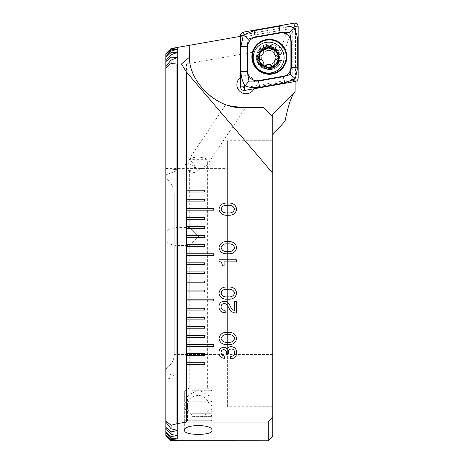 <?xml version="1.0" encoding="UTF-8"?>
<svg xmlns="http://www.w3.org/2000/svg" width="464" height="464" viewBox="0 0 464 464"><rect width="100%" height="100%" fill="white"/><g stroke="black" fill="none" stroke-linecap="round" stroke-linejoin="round"><path stroke-width="0.35" stroke-dasharray="2.32 1.74" d="M171.007 57.165L170.99 54.706L165.822 60.772L165.822 61.625L171.007 57.165L177.619 57.455L177.619 430.418L171.065 431.885L165.822 427.327L165.822 428.214L171.065 434.455L171.065 431.885M170.978 52.647L170.967 51.052L165.822 56.747L165.822 57.298L170.978 52.647L177.619 52.467L177.619 435.574L171.065 436.578L165.822 431.845L165.822 432.425L171.065 438.254L171.065 436.578M170.955 49.839L170.955 49.068L165.822 54.711L170.955 49.839L177.619 49.207L177.619 438.932L171.065 439.507L165.822 434.565L171.065 440.336L171.065 439.507M165.822 54.439L165.822 178.304C171.332 182.665 174.128 187.537 174.209 192.931C174.128 187.537 171.332 182.665 165.822 178.304L165.822 54.439L165.822 168.461L176.964 169.743L165.822 168.461L165.822 53.766L170.949 48.65L177.619 47.595L176.964 47.763L176.964 170.642L177.619 170.16L176.964 169.743L177.619 170.16L176.964 170.642L165.822 174.934L176.964 170.642L176.964 47.763L170.955 49.068M177.619 47.595L177.619 170.16L177.619 47.595M171.025 60.111L165.822 66.659L165.822 67.837L171.048 63.522L171.025 60.111L177.619 57.455L177.619 227.435L189.225 227.435L198.302 236.512L189.225 245.589L176.964 245.52C172.254 245.12 168.542 243.791 165.822 241.535L165.822 231.49C168.542 229.233 172.254 227.905 176.964 227.505L177.619 227.435L176.964 227.505C172.254 227.905 168.542 229.233 165.822 231.49L165.822 241.535C168.542 243.791 172.254 245.12 176.964 245.52L177.619 245.589L177.619 430.418L171.065 428.835L171.065 425.291L165.822 420.871L165.822 422.095L171.065 428.835M171.065 440.336L177.619 440.591L177.619 377.319L176.964 377.737L177.619 377.319L177.619 440.591L171.065 440.748L165.822 435.563L165.822 379.013L176.964 377.737L165.822 379.013L165.822 434.849L165.822 372.546L177.619 377.319L165.822 372.546L165.822 369.17L165.822 434.849M170.99 54.706L177.619 52.467L177.619 435.574L171.065 434.455M170.967 51.052L177.619 49.207L177.619 438.932L171.065 438.254M268.215 440.8L268.215 422.078L272.751 417.055L272.751 436.259M189.376 171.373L193.882 172.869A9.077 2.883 34 0 1 186.139 166.257A9.077 2.883 34 0 1 185.757 164.059A9.077 2.883 34 0 1 196.121 167.62C192.171 167.324 189.921 168.577 189.376 171.373L189.225 227.435L200.117 238.328L200.117 234.697L198.302 236.512L200.117 234.697L200.117 238.328L198.302 236.512L189.225 245.589L189.225 388.136L207.379 388.136L211.92 390.862L211.92 430.418M193.882 172.869L206.782 165.364L207.379 162.957L207.379 388.136L189.225 388.136L184.684 390.862L211.92 390.862L184.684 390.862L184.684 430.418M185.757 164.059L225.846 104.574L235.173 106.911M189.382 57.292A54.479 54.479 0 0 0 243.699 107.584L263.674 107.584L272.751 116.661M206.782 165.364L245.717 107.584M227.354 406.754L227.354 168.415L227.354 406.754L272.751 406.754L272.751 354.542L272.751 406.754M281.932 47.108L285.064 50.472C287.523 40.913 290.093 34.742 292.778 31.964L292.778 80.597L254.649 87.319A9.077 9.077 0 0 0 245.966 75.586A9.077 9.077 0 0 0 236.889 84.668A9.077 9.077 0 0 0 245.966 93.745A9.077 9.077 0 0 0 255.049 84.668A9.077 9.077 0 0 0 241.848 76.577L240.857 77.163L240.857 36.262L241.848 36.354L241.848 76.577L241.848 37.207L289.484 28.809C287.007 31.216 284.49 37.317 281.932 47.108L271.881 48.882L268.668 48.308A9.309 9.309 0 0 0 259.359 57.617A9.309 9.309 0 0 0 277.832 59.247A9.309 9.309 0 0 0 271.881 48.882M240.52 77.401A9.077 9.077 0 0 1 240.857 77.163M268.668 45.356A12.255 12.255 0 0 0 256.412 57.617A12.255 12.255 0 0 0 268.668 69.873A12.255 12.255 0 0 0 280.923 57.617A12.255 12.255 0 0 0 268.668 45.356M262.659 50.506A9.309 9.309 0 0 0 268.668 66.92A9.309 9.309 0 0 0 277.977 57.617A9.309 9.309 0 0 0 268.668 48.308C265.965 48.511 263.958 49.242 262.659 50.506L186.499 63.933L177.497 64.084L177.497 423.568L186.499 422.078L268.215 422.078M165.822 168.415L227.354 168.415M186.499 63.933L186.499 422.078M285.064 50.472L285.064 121.133M272.751 417.055L272.751 113.958M272.751 192.931L272.751 354.542L272.751 140.725L272.751 192.931L227.354 192.931L227.354 354.542L227.354 140.725L227.354 192.931L174.209 192.931L174.209 354.542C174.128 359.936 171.332 364.814 165.822 369.17C171.332 364.814 174.128 359.936 174.209 354.542L174.209 192.931L272.751 192.931M292.778 80.597L294.106 80.365L295.098 81.536M189.225 45.368L189.225 53.105M295.098 81.194L254.243 88.398A9.077 9.077 0 0 1 254.069 88.769M240.52 36.32L240.857 36.262M230.167 105.879L225.846 104.574M292.778 31.964L289.484 28.809M241.848 36.354L241.848 37.207M254.243 88.398L254.649 87.319L294.106 80.365M171.048 63.522L177.497 64.084M207.379 162.957L207.106 159.338C202.588 156.513 192.833 156.438 189.242 159.338C190.785 160.248 193.076 163.003 196.121 167.62M207.106 159.338L189.242 159.338M200.117 238.328L200.117 234.697L200.117 238.328M177.497 423.568L171.065 425.291M165.822 66.659L165.822 422.095M165.822 434.565L165.822 54.711M165.822 60.772L165.822 428.214M165.822 56.747L165.822 432.425M165.822 57.298L165.822 431.845M165.822 61.625L165.822 427.327M165.822 67.837L165.822 420.871M186.499 210.18L186.499 208.365L213.736 208.365L213.736 210.18L186.499 210.18M186.499 219.263L186.499 217.448L204.659 217.448L204.659 219.263L186.499 219.263M186.499 255.577L186.499 253.762L213.736 253.762L213.736 255.577L186.499 255.577M186.499 300.974L186.499 299.158L213.736 299.158L213.736 300.974L186.499 300.974M186.499 346.376L186.499 344.561L213.736 344.561L213.736 346.376L186.499 346.376M186.499 228.34L186.499 226.525L204.659 226.525L204.659 228.34L186.499 228.34M186.499 237.417L186.499 235.602L204.659 235.602L204.659 237.417L186.499 237.417M186.499 246.5L186.499 244.685L204.659 244.685L204.659 246.5L186.499 246.5M186.499 264.66L186.499 262.844L204.659 262.844L204.659 264.66L186.499 264.66M186.499 273.737L186.499 271.921L204.659 271.921L204.659 273.737L186.499 273.737M186.499 282.82L186.499 281.004L204.659 281.004L204.659 282.82L186.499 282.82M186.499 291.897L186.499 290.081L204.659 290.081L204.659 291.897L186.499 291.897M186.499 310.056L186.499 308.241L204.659 308.241L204.659 310.056L186.499 310.056M186.499 319.133L186.499 317.318L204.659 317.318L204.659 319.133L186.499 319.133M186.499 328.216L186.499 326.401L204.659 326.401L204.659 328.216L186.499 328.216M186.499 337.293L186.499 335.478L204.659 335.478L204.659 337.293L186.499 337.293M186.499 355.453L186.499 353.638L204.659 353.638L204.659 355.453L186.499 355.453M186.499 364.53L186.499 362.715L204.659 362.715L204.659 364.53L186.499 364.53M186.499 201.103L186.499 199.288L204.659 199.288L204.659 201.103L186.499 201.103M186.499 192.021L186.499 190.205L204.659 190.205L204.659 192.021L186.499 192.021M236.669 209.177C235.729 213.631 232.789 215.638 227.841 215.209C222.882 215.644 219.93 213.631 218.973 209.177C219.913 204.694 222.871 202.675 227.841 203.104C232.8 202.675 235.747 204.699 236.669 209.177M227.841 205.43C224.28 204.926 222.024 206.167 221.073 209.16C222.036 212.135 224.292 213.376 227.841 212.883C231.379 213.376 233.624 212.135 234.575 209.16C233.636 206.167 231.391 204.926 227.841 205.43M236.669 247.706C235.729 252.161 232.789 254.168 227.841 253.738C222.882 254.173 219.93 252.161 218.973 247.706C219.913 243.223 222.871 241.205 227.841 241.634C232.8 241.205 235.747 243.229 236.669 247.706M227.841 243.96C224.28 243.455 222.024 244.696 221.073 247.689C222.036 250.664 224.292 251.906 227.841 251.413C231.379 251.906 233.624 250.664 234.575 247.689C233.636 244.702 231.391 243.455 227.841 243.96M236.437 259.794L236.437 261.887L224.095 261.887L224.095 265.843L222.233 265.843C222.378 263.355 221.293 261.858 218.973 261.36L218.973 259.794L236.437 259.794M236.669 293.103C235.729 297.557 232.789 299.57 227.841 299.135C222.882 299.57 219.93 297.557 218.973 293.103C219.913 288.625 222.871 286.601 227.841 287.03C232.8 286.607 235.747 288.631 236.669 293.103M227.841 289.362C224.28 288.852 222.024 290.093 221.073 293.086C222.036 296.067 224.292 297.308 227.841 296.809C231.379 297.302 233.624 296.061 234.575 293.086C233.636 290.099 231.391 288.857 227.841 289.362M236.437 301.235L236.292 313.107C232.673 312.846 230.127 310.984 228.653 307.516L227.841 306.066C227.076 304.494 225.84 303.659 224.135 303.56C222.128 303.763 221.108 304.894 221.073 306.953C221.345 309.227 222.674 310.346 225.057 310.312L225.26 312.637L224.959 312.637C221.218 312.516 219.223 310.602 218.973 306.901C219.066 303.456 220.789 301.565 224.153 301.235C226.687 301.351 228.514 302.58 229.634 304.918L230.382 306.368C231.182 308.293 232.499 309.662 234.337 310.474L234.337 301.235L236.437 301.235M236.669 338.5C235.729 342.954 232.789 344.967 227.841 344.532C222.882 344.967 219.93 342.954 218.973 338.5C219.913 334.022 222.871 331.998 227.841 332.427C232.8 332.004 235.747 334.028 236.669 338.5M227.841 334.759C224.28 334.248 222.024 335.489 221.073 338.482C222.036 341.463 224.292 342.705 227.841 342.206C231.379 342.699 233.624 341.458 234.575 338.482C233.636 335.495 231.391 334.254 227.841 334.759M230.741 358.736L230.614 356.41C233.096 356.335 234.413 355.088 234.575 352.652C234.558 350.395 233.456 349.16 231.258 348.957C229.204 349.224 228.213 350.442 228.288 352.611L228.34 353.864L226.403 353.852L226.426 353.121C226.6 351.033 225.719 349.873 223.764 349.659C221.954 349.798 221.061 350.796 221.073 352.657C221.241 354.896 222.482 355.992 224.796 355.94L224.669 358.272C221.142 358.156 219.24 356.358 218.973 352.878C218.898 349.549 220.452 347.698 223.625 347.327C225.226 347.298 226.391 347.988 227.111 349.404C227.865 347.542 229.251 346.62 231.275 346.631C234.865 347.06 236.663 349.148 236.669 352.884C236.449 356.601 234.471 358.55 230.741 358.736M282.06 56.805A12.714 12.714 0 0 0 269.346 44.092A12.714 12.714 0 0 0 256.638 56.805A12.714 12.714 0 0 0 269.346 69.513A12.714 12.714 0 0 0 282.06 56.805A12.714 12.714 0 0 0 269.346 44.092A12.714 12.714 0 0 0 256.638 56.805A12.714 12.714 0 0 0 269.346 69.513A12.714 12.714 0 0 0 282.06 56.805A12.714 12.714 0 0 0 269.346 44.092A12.714 12.714 0 0 0 256.638 56.805M286.827 56.805A17.475 17.475 0 0 0 269.346 39.324A17.475 17.475 0 0 0 251.871 56.805A17.475 17.475 0 0 0 269.346 74.281A17.475 17.475 0 0 0 286.827 56.805A17.475 17.475 0 0 1 269.346 74.281A17.475 17.475 0 0 1 251.871 56.805M243.983 34.696A0.98 0.98 0 0 0 243.177 35.664L243.177 86.832A0.98 0.98 0 0 0 244.325 87.795L294.715 78.909A0.98 0.98 0 0 0 295.522 77.946L295.522 26.779A0.98 0.98 0 0 0 294.373 25.816L243.983 34.696L243.525 32.086M268.668 68.243A10.631 10.631 0 0 0 279.299 57.617A10.631 10.631 0 0 0 268.668 46.986A10.631 10.631 0 0 0 258.036 57.617A10.631 10.631 0 0 0 268.668 68.243M266.353 65.302A1.868 1.868 0 0 1 263.134 63.556M273.94 65.169A1.868 1.868 0 0 1 271.046 65.378M268.668 46.267A11.351 11.351 0 0 0 257.317 57.617A11.351 11.351 0 0 0 268.668 68.962A11.351 11.351 0 0 0 280.018 57.617A11.351 11.351 0 0 0 268.668 46.267A11.351 11.351 0 0 0 257.317 57.617A11.351 11.351 0 0 0 268.668 68.962A11.351 11.351 0 0 0 280.018 57.617A11.351 11.351 0 0 0 268.668 46.267M268.668 64.653A7.035 7.035 0 0 0 275.703 57.617A7.035 7.035 0 0 0 268.668 50.576A7.035 7.035 0 0 0 261.632 57.617A7.035 7.035 0 0 0 268.668 64.653M268.668 73.051A15.434 15.434 0 0 0 284.101 57.617A15.434 15.434 0 0 0 268.668 42.178A15.434 15.434 0 0 0 253.234 57.617A15.434 15.434 0 0 0 268.668 73.051M274.16 50.483A1.868 1.868 0 0 1 274.201 51.672M276.486 55.773A1.868 1.868 0 0 1 276.579 59.433M203.249 395.908L187.491 395.908L203.249 395.908M194.225 388.032L207.205 388.032L194.225 388.032M192.067 390.758L211.92 390.758L192.067 390.758M192.067 401.198L211.92 401.198L192.067 401.198M192.566 402.16L210.83 402.16L192.566 402.16M192.067 405.055L211.92 405.055L192.067 405.055M192.566 406.023L210.83 406.023L192.566 406.023M192.067 408.917L211.92 408.917L192.067 408.917M192.566 409.88L210.83 409.88L192.566 409.88M192.067 412.774L211.92 412.774L192.067 412.774M192.566 413.737L210.83 413.737L192.566 413.737M192.067 416.631L211.92 416.631L192.067 416.631M192.067 419.949L211.92 419.949L192.067 419.949M192.415 420.72L211.149 420.72L192.415 420.72M203.249 420.72L187.491 420.72L203.249 420.72M176.964 57.205L176.964 430.795M176.964 52.328L176.964 435.835M176.964 49.172L176.964 439.089M176.964 57.942L176.964 430.035M176.964 376.832L176.964 440.539L176.964 376.832M176.964 52.838L176.964 435.307M176.964 49.474L176.964 438.776M272.751 354.542L174.209 354.542L272.751 354.542M176.964 63.933L176.964 423.823M243.177 35.664L240.52 35.664M294.373 25.816L293.915 23.2M295.522 26.779L298.178 26.779M295.522 77.946L298.178 77.946M294.715 78.909L295.174 81.519M244.325 87.795L244.783 90.405M243.177 86.832L240.52 86.832M268.668 68.608A10.997 10.997 0 0 0 279.664 57.617A10.997 10.997 0 0 0 268.668 46.62A10.997 10.997 0 0 0 257.671 57.617A10.997 10.997 0 0 0 268.668 68.608M165.822 379.059L227.354 379.059M272.751 140.725L227.354 140.725M189.225 171.46L186.139 166.257M209.113 420.72L209.113 395.908L198.302 389.667L187.491 395.908L187.491 420.72M207.205 388.032L211.92 390.758L211.92 401.198L210.83 402.16L211.92 405.055L210.83 406.023L211.92 408.917L210.83 409.88L211.92 412.774L210.83 413.737L211.92 416.631L211.92 419.949L211.149 420.72M185.455 420.72L184.684 419.949L184.684 416.631L185.774 413.737L184.684 412.774L185.774 409.88L184.684 408.917L185.774 406.023L184.684 405.055L185.774 402.16L184.684 401.198L184.684 390.758L189.399 388.032M198.302 395.467A10.811 10.811 0 0 0 187.491 406.278A10.811 10.811 0 0 0 198.302 417.084A10.811 10.811 0 0 0 209.113 406.278A10.811 10.811 0 0 0 198.302 395.467"/><path stroke-width="0.7" d="M176.964 47.763L170.949 48.65L165.822 53.766L165.822 54.439L170.955 49.068L176.964 47.664M171.025 60.094L171.042 63.498L165.822 67.837L165.822 66.659L171.025 60.094L177.619 57.455L171.007 57.147L165.822 61.625L165.822 60.772L170.99 54.694L171.007 57.147M165.822 434.849L165.822 435.557L171.065 440.748L177.619 440.591L171.065 440.336L165.822 434.565L171.065 439.507L171.065 440.336M171.065 431.885L171.065 434.455L165.822 428.214L165.822 427.327L171.065 431.885L177.619 430.418L171.065 428.835L165.822 422.095L165.822 420.871L171.065 425.291L171.065 428.835M171.065 436.578L171.065 438.254L165.822 432.425L165.822 431.845L171.065 436.578L177.619 435.574L171.065 434.455M170.99 54.694L177.619 52.467L170.978 52.647L165.822 57.298L165.822 56.747L170.967 51.057L170.978 52.647M171.065 439.507L177.619 438.932L171.065 438.254M170.967 51.057L177.619 49.207L170.961 49.845L165.822 54.439M272.438 417.397L272.751 417.055L272.751 436.259L268.215 440.8L268.215 422.078L268.569 421.677M235.173 106.911L243.699 107.584L263.674 107.584L272.751 116.661L272.751 417.055L268.215 422.078L186.499 422.078L177.497 423.568L177.497 64.084L181.465 64.009L186.499 72.094L186.499 190.205L204.659 190.205L204.659 192.021L186.499 192.021L186.499 199.288L204.659 199.288L204.659 201.103L186.499 201.103L186.499 208.365L213.736 208.365L213.736 210.18L186.499 210.18L186.499 217.448L204.659 217.448L204.659 219.263L186.499 219.263L186.499 226.525L204.659 226.525L204.659 228.34L186.499 228.34L186.499 235.602L204.659 235.602L204.659 237.417L186.499 237.417L186.499 244.685L204.659 244.685L204.659 246.5L186.499 246.5L186.499 253.762L213.736 253.762L213.736 255.577L186.499 255.577L186.499 262.844L204.659 262.844L204.659 264.66L186.499 264.66L186.499 271.921L204.659 271.921L204.659 273.737L186.499 273.737L186.499 281.004L204.659 281.004L204.659 282.82L186.499 282.82L186.499 290.081L204.659 290.081L204.659 291.897L186.499 291.897L186.499 299.158L213.736 299.158L213.736 300.974L186.499 300.974L186.499 308.241L204.659 308.241L204.659 310.056L186.499 310.056L186.499 317.318L204.659 317.318L204.659 319.133L186.499 319.133L186.499 326.401L204.659 326.401L204.659 328.216L186.499 328.216L186.499 335.478L204.659 335.478L204.659 337.293L186.499 337.293L186.499 344.561L213.736 344.561L213.736 346.376L186.499 346.376L186.499 353.638L204.659 353.638L204.659 355.453L186.499 355.453L186.499 362.715L204.659 362.715L204.659 364.53L186.499 364.53L186.499 422.078M254.069 88.769A9.077 9.077 0 0 1 237.353 87.539A9.077 9.077 0 0 1 240.52 77.401M211.92 430.418C213.144 435.696 183.483 435.708 184.684 430.418C183.379 423.986 213.162 423.951 211.92 430.418M236.669 338.5C235.729 342.954 232.789 344.967 227.841 344.532C222.882 344.967 219.93 342.954 218.973 338.5C219.913 334.022 222.871 331.998 227.841 332.427C232.8 332.004 235.747 334.028 236.669 338.5M236.669 293.103C235.729 297.557 232.789 299.57 227.841 299.135C222.882 299.57 219.93 297.557 218.973 293.103C219.913 288.625 222.871 286.601 227.841 287.03C232.8 286.607 235.747 288.631 236.669 293.103M236.669 247.706C235.729 252.161 232.789 254.168 227.841 253.738C222.882 254.173 219.93 252.161 218.973 247.706C219.913 243.223 222.871 241.205 227.841 241.634C232.8 241.205 235.747 243.229 236.669 247.706M272.751 173.211L186.499 72.094M236.669 209.177C235.729 213.631 232.789 215.638 227.841 215.209C222.882 215.644 219.93 213.631 218.973 209.177C219.913 204.694 222.871 202.675 227.841 203.104C232.8 202.675 235.747 204.699 236.669 209.177M236.437 259.794L236.437 261.887L224.095 261.887L224.095 265.843L222.233 265.843C222.378 263.355 221.293 261.858 218.973 261.36L218.973 259.794L236.437 259.794M236.437 301.235L236.292 313.107C232.673 312.846 230.127 310.984 228.653 307.516L227.841 306.066C227.076 304.494 225.84 303.659 224.135 303.56C222.128 303.763 221.108 304.894 221.073 306.953C221.345 309.227 222.674 310.346 225.057 310.312L225.26 312.637L224.959 312.637C221.218 312.516 219.223 310.602 218.973 306.901C219.066 303.456 220.789 301.565 224.153 301.235C226.687 301.351 228.514 302.58 229.634 304.918L230.382 306.368C231.182 308.293 232.499 309.662 234.337 310.474L234.337 301.235L236.437 301.235M230.741 358.736L230.614 356.41C233.096 356.335 234.413 355.088 234.575 352.652C234.558 350.395 233.456 349.16 231.258 348.957C229.204 349.224 228.213 350.442 228.288 352.611L228.34 353.864L226.403 353.852L226.426 353.121C226.6 351.033 225.719 349.873 223.764 349.659C221.954 349.798 221.061 350.796 221.073 352.657C221.241 354.896 222.482 355.992 224.796 355.94L224.669 358.272C221.142 358.156 219.24 356.358 218.973 352.878C218.898 349.549 220.452 347.698 223.625 347.327C225.226 347.298 226.391 347.988 227.111 349.404C227.865 347.542 229.251 346.62 231.275 346.631C234.865 347.06 236.663 349.148 236.669 352.884C236.449 356.601 234.471 358.55 230.741 358.736M171.065 440.748L268.215 440.8M186.499 364.53L186.499 362.715M186.499 355.453L186.499 353.638M186.499 346.376L186.499 344.561M186.499 337.293L186.499 335.478M186.499 328.216L186.499 326.401M186.499 319.133L186.499 317.318M186.499 310.056L186.499 308.241M186.499 300.974L186.499 299.158M186.499 291.897L186.499 290.081M186.499 282.82L186.499 281.004M186.499 273.737L186.499 271.921M186.499 264.66L186.499 262.844M186.499 255.577L186.499 253.762M186.499 246.5L186.499 244.685M186.499 237.417L186.499 235.602M186.499 228.34L186.499 226.525M186.499 219.263L186.499 217.448M186.499 210.18L186.499 208.365M186.499 201.103L186.499 199.288M186.499 192.021L186.499 190.205M295.098 81.536L295.098 91.605C291.496 95.607 288.15 105.45 285.064 121.133L272.751 134.763M295.098 91.605L272.751 113.958L272.751 116.661M189.225 53.105A54.479 54.479 0 0 0 189.382 57.292L189.225 45.368L240.52 36.32M241.564 107.544L230.167 105.879M181.465 64.009L189.382 57.292C189.329 83.05 218.022 109.614 243.699 107.584M170.955 49.068L170.961 49.845M177.497 64.084L171.042 63.498M171.065 425.291L177.497 423.568M165.822 67.837L165.822 420.871M165.822 432.425L165.822 434.565M165.822 54.711L165.822 56.747M165.822 57.298L165.822 60.772M165.822 428.214L165.822 431.845M165.822 61.625L165.822 66.659M165.822 422.095L165.822 427.327M221.073 209.16C222.036 212.135 224.292 213.376 227.841 212.883C231.379 213.376 233.624 212.135 234.575 209.16C233.636 206.167 231.391 204.926 227.841 205.43C224.28 204.926 222.024 206.167 221.073 209.16M221.073 247.689C222.036 250.664 224.292 251.906 227.841 251.413C231.379 251.906 233.624 250.664 234.575 247.689C233.636 244.702 231.391 243.455 227.841 243.96C224.28 243.455 222.024 244.696 221.073 247.689M221.073 293.086C222.036 296.067 224.292 297.308 227.841 296.809C231.379 297.302 233.624 296.061 234.575 293.086C233.636 290.099 231.391 288.857 227.841 289.362C224.28 288.852 222.024 290.093 221.073 293.086M221.073 338.482C222.036 341.463 224.292 342.705 227.841 342.206C231.379 342.699 233.624 341.458 234.575 338.482C233.636 335.495 231.391 334.254 227.841 334.759C224.28 334.248 222.024 335.489 221.073 338.482M286.827 56.805A17.475 17.475 0 0 0 269.346 39.324A17.475 17.475 0 0 0 251.871 56.805A17.475 17.475 0 0 0 269.346 74.281A17.475 17.475 0 0 0 286.827 56.805M255.287 37.387A9.077 9.077 0 0 0 247.782 46.33L247.782 71.682A9.077 9.077 0 0 0 258.442 80.626L283.411 76.218A9.077 9.077 0 0 0 290.911 67.28L290.911 41.922A9.077 9.077 0 0 0 280.256 32.985L255.287 37.387L255.206 36.94L248.269 39.115L247.329 46.33L247.782 46.33M243.525 32.086A3.631 3.631 0 0 0 240.52 35.664L240.52 86.832A3.631 3.631 0 0 0 244.783 90.405L295.174 81.519A3.631 3.631 0 0 0 298.178 77.946L298.178 26.779A3.631 3.631 0 0 0 293.915 23.2L243.525 32.086L243.989 34.736L254.104 30.682L279.073 26.28C284.183 25.503 289.072 25.984 293.753 27.718L294.541 26.779L298.178 26.779M248.959 81.101L244.946 85.886C242.423 81.583 241.1 76.844 240.973 71.682L240.973 46.33L247.329 46.33L247.329 71.682L248.959 81.101L258.518 81.072L283.487 76.67L290.423 74.489L291.369 67.28L291.369 41.922L289.739 32.503L293.753 27.718C296.276 32.028 297.598 36.76 297.72 41.922L297.72 67.28L295.487 77.946L294.762 78.126L294.71 78.868L284.594 82.928L259.625 87.331C254.516 88.102 249.62 87.621 244.946 85.886L244.151 86.832L244.783 90.405M240.973 46.33L243.211 35.664L243.936 35.479L243.989 34.736M289.739 32.503L280.175 32.538L280.256 32.985M248.269 39.115L243.936 35.479M294.762 78.126L290.423 74.489M263.134 63.556A3.271 3.271 0 0 0 260.849 59.456A1.868 1.868 0 0 1 260.756 55.796A3.271 3.271 0 0 0 263.163 51.765A1.868 1.868 0 0 1 266.29 49.851A3.271 3.271 0 0 0 268.668 50.883L266.29 49.851C264.236 48.842 263.198 49.48 263.163 51.765C263.488 53.778 262.682 55.123 260.756 55.796C258.854 57.066 258.889 58.284 260.849 59.456C262.757 60.187 263.517 61.55 263.134 63.556C262.931 64.948 263.529 65.749 264.927 65.963L268.668 64.351L272.409 65.963C273.853 65.726 274.439 64.896 274.172 63.464A1.868 1.868 0 0 1 273.94 65.169M268.668 50.883L268.668 50.883A3.271 3.271 0 0 0 270.982 49.926L268.668 50.883M268.668 42.178A15.434 15.434 0 0 0 253.234 57.617A15.434 15.434 0 0 0 268.668 73.051A15.434 15.434 0 0 0 284.101 57.617A15.434 15.434 0 0 0 268.668 42.178M278.655 57.617A9.988 9.988 0 0 0 268.668 47.63A9.988 9.988 0 0 0 258.68 57.617A9.988 9.988 0 0 0 268.668 67.605A9.988 9.988 0 0 0 278.655 57.617M268.668 48.082A9.535 9.535 0 0 0 259.132 57.617A9.535 9.535 0 0 0 268.668 67.147A9.535 9.535 0 0 0 278.203 57.617A9.535 9.535 0 0 0 268.668 48.082M276.579 59.433A3.271 3.271 0 0 0 274.172 63.464C273.847 61.451 274.653 60.105 276.579 59.433C278.481 58.162 278.446 56.944 276.486 55.773C274.578 55.048 273.818 53.679 274.201 51.672C274.05 49.393 272.977 48.807 270.982 49.926A1.868 1.868 0 0 1 274.16 50.483M274.201 51.672A3.271 3.271 0 0 0 276.486 55.773M271.046 65.378A3.271 3.271 0 0 0 266.353 65.302M176.964 63.933L176.964 423.823M176.964 49.172L176.964 49.474M176.964 438.776L176.964 439.089M176.964 52.328L176.964 52.838M176.964 435.307L176.964 435.835M176.964 57.205L176.964 57.942M176.964 430.035L176.964 430.795M252.468 56.805A16.884 16.884 0 0 0 269.346 73.683A16.884 16.884 0 0 0 286.23 56.805A16.884 16.884 0 0 0 269.346 39.921A16.884 16.884 0 0 0 252.468 56.805M295.487 77.946L298.178 77.946M294.71 78.868L295.174 81.519M294.541 26.779L293.915 23.2M243.211 35.664L240.52 35.664M244.151 86.832L240.52 86.832M279.073 26.28L280.175 32.538L255.206 36.94L254.104 30.682M297.72 41.922L290.911 41.922M297.72 67.28L290.911 67.28M284.594 82.928L283.411 76.218M259.625 87.331L258.442 80.626M240.973 71.682L247.782 71.682M165.822 435.563L171.065 440.8M170.955 48.633L165.822 53.76M189.225 45.35L170.938 48.569"/></g></svg>
